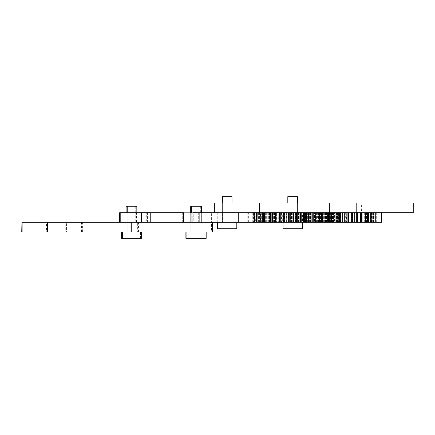 <?xml version="1.0" encoding="UTF-8"?>
<svg xmlns="http://www.w3.org/2000/svg" width="435" height="435" viewBox="0 0 435 435"><rect width="100%" height="100%" fill="white"/><g stroke="black" fill="none" stroke-linecap="round" stroke-linejoin="round"><path stroke-width="0.33" stroke-dasharray="2.17 1.63" d="M292.63 203.063L297.442 203.063L292.63 203.063M292.63 212.688L297.442 212.688L292.63 212.688M356.787 203.063L329.518 203.063L384.056 203.063L356.787 203.063L356.787 212.688L413.25 212.688L413.25 203.063L259.586 203.063L259.586 212.688L356.787 212.688M227.184 203.063L222.372 203.063L227.184 203.063M227.184 212.688L222.372 212.688L227.184 212.688M259.586 203.063L214.352 203.063L214.352 212.688L259.586 212.688L214.352 212.688M326.663 212.688L326.663 222.312L324.961 222.312L324.961 212.688L325.048 222.312L330.056 222.312L327.093 222.312L327.093 212.688L324.961 212.688L330.056 212.688L259.934 212.688M260.429 222.312L261.245 222.312L260.674 222.312L260.674 212.688L182.994 212.688L253.692 212.688L253.692 222.312L182.689 222.312L182.689 212.688L192.754 212.688L192.754 222.312L260.429 222.312L260.429 212.688M261.245 222.312L261.245 212.688M253.692 222.312L247.227 222.312L247.945 222.312L247.945 212.688L256.041 212.688L256.041 222.312L247.945 222.312M254.54 222.312L254.29 212.688L254.54 222.312M256.041 222.312L251.832 222.312L253.17 222.312L253.17 212.688L260.88 212.688L260.88 222.312L253.17 222.312M257.77 222.312L257.629 212.688L257.77 222.312M260.88 222.312L263.376 222.312L259.222 222.312L261.082 222.312L261.082 212.688L267.884 212.688L267.884 222.312L261.082 222.312M263.376 222.312L263.349 212.688L263.376 222.312M267.884 222.312L271.146 222.312L271.146 212.688L276.573 212.688L276.573 222.312L271.146 222.312M270.978 222.312L271.065 212.688L270.978 222.312M276.573 222.312L282.674 222.312L282.674 212.688L286.36 212.688L286.36 222.312L282.674 222.312M280.053 222.312L280.254 212.688L280.053 222.312M276.997 222.312L276.997 212.688L280.254 212.688L279.765 212.688L279.765 222.312L280.167 222.312L280.167 212.688L282.674 212.688M286.36 222.312L294.881 222.312L294.881 212.688L296.724 212.688L296.735 222.312L294.881 222.312M289.987 222.312L290.286 222.312L290.286 212.688L289.987 212.688L289.987 222.312M300.101 212.688L296.572 212.688L296.855 212.688L296.855 222.312L306.936 222.312L307.066 212.688L306.512 212.688L306.512 222.312L307.066 222.312L307.066 212.688L300.101 212.688L300.101 222.312M310.133 222.312L310.133 212.688L306.512 212.688L306.512 222.312L318.012 222.312L318.012 212.688L315.511 212.688L315.511 222.312L318.012 222.312M318.594 222.312L318.594 212.688L315.511 212.688L315.511 222.312L327.359 222.312L327.359 212.688L322.949 212.688L322.949 222.312L327.359 222.312M325.288 222.312L325.288 212.688L322.9 212.688L322.9 222.312L334.341 222.312L334.341 212.688L328.316 212.688L328.316 222.312L334.341 222.312M329.752 222.312L329.752 212.688L328.159 212.688L328.159 222.312L338.479 222.312L338.479 212.688L331.258 212.688L331.258 222.312L338.479 222.312M330.986 222.312L330.986 212.688L330.991 222.312L339.545 222.312L339.49 212.688L331.562 212.688L331.562 222.312L339.545 222.312L339.545 212.688L331.35 212.688L339.186 212.688L332.237 212.688L332.237 222.312L338.033 222.312L337.31 222.312L337.31 212.688L329.213 212.688L336.782 212.688L336.782 222.312L330.105 222.312L330.105 212.688L336.782 212.688M331.562 222.312L330.714 222.312L330.714 212.688L332.237 212.688M328.8 222.312L328.8 212.688L329.213 212.688L329.213 222.312L327.484 222.312L327.631 212.688L333.422 212.688L324.374 212.688L324.374 222.312L321.878 222.312L321.905 212.688L326.032 212.688L317.371 212.688L317.371 222.312L314.19 222.312L314.19 212.688L316.37 212.688L314.108 212.688L314.543 212.688L314.543 222.312L322.939 222.312L319.453 222.312L319.453 212.688L322.188 212.688L322.188 222.312L331.171 222.312L325.913 222.312L325.913 212.688L327.816 212.688L327.816 222.312L337.31 222.312M328.8 212.688L327.484 212.688L327.484 222.312L333.422 222.312L332.084 222.312L332.084 212.688M324.374 222.312L332.084 222.312M323.928 222.312L323.928 212.688L321.878 212.688L321.878 222.312L326.032 222.312L324.173 222.312L324.173 212.688M317.371 222.312L324.173 222.312M316.919 222.312L316.919 212.688L314.277 212.688L314.277 222.312L316.37 222.312L314.108 222.312L314.108 212.688L308.681 212.688L308.681 222.312L314.108 222.312L314.097 212.688L311.291 212.688L311.291 222.312L311.161 212.688L312.635 212.688L312.635 222.312L312.705 212.688L310.269 212.688L310.269 222.312L314.543 222.312M308.681 222.312L302.581 222.312L302.581 212.688L298.894 212.688L298.894 222.312L302.581 222.312M305.201 222.312L305 212.688L305.201 222.312M298.894 222.312L294.968 222.312L294.968 212.688L295.398 212.688L295.398 222.312L301.966 222.312L301.613 222.312L301.613 212.688L305.49 212.688L305.49 222.312L305.087 222.312L305.087 212.688L302.581 212.688M298.53 222.312L298.53 212.688L295.267 212.688L295.267 222.312L290.373 222.312L290.373 212.688L288.53 212.688L288.519 222.312L288.519 212.688L288.53 222.312L290.373 222.312M285.153 212.688L288.682 212.688L288.4 212.688L288.4 222.312L278.324 222.312L278.188 212.688L278.743 212.688L278.743 222.312L278.188 222.312L278.188 212.688L285.153 212.688L285.153 222.312M275.121 222.312L275.121 212.688L278.743 212.688L278.743 222.312L267.242 222.312L267.242 212.688L269.743 212.688L269.743 222.312L267.242 222.312M266.66 222.312L266.66 212.688L269.743 212.688L269.743 222.312L257.895 222.312L257.895 212.688L262.31 212.688L262.31 222.312L257.895 222.312M260.674 212.688L262.354 212.688L262.354 222.312L260.674 222.312M296.844 222.312L287.818 222.312L296.844 222.312M195.723 222.312L190.709 222.312L195.723 222.312M254.045 222.312L254.045 212.688L253.692 212.688M254.045 212.688L247.945 212.688M256.454 222.312L256.454 212.688L256.041 212.688M256.454 212.688L253.17 212.688M261.326 222.312L261.326 212.688L260.88 212.688M268.335 222.312L268.335 212.688L267.884 212.688M268.335 212.688L271.146 212.688M276.997 212.688L276.573 212.688M279.765 212.688L280.167 212.688L279.765 212.688M286.725 222.312L286.725 212.688L286.36 212.688M286.725 212.688L294.881 212.688M310.133 212.688L318.012 212.688M318.594 212.688L327.359 212.688M325.288 212.688L334.341 212.688M329.752 212.688L338.479 212.688M330.991 212.688L331.666 212.688L331.666 222.312L331.367 222.312L331.367 212.688L331.35 222.312L331.367 212.688M331.209 222.312L331.209 212.688L331.562 212.688M331.209 212.688L336.103 212.688L328.474 212.688L328.474 222.312M332.498 222.312L332.498 212.688L330.714 212.688L330.714 222.312L330.714 212.688L330.709 222.312L329.42 222.312L329.42 212.688L329.42 222.312L336.103 222.312L332.237 222.312M332.498 212.688L337.31 212.688M323.928 212.688L324.374 212.688M316.919 212.688L317.371 212.688M308.257 222.312L308.257 212.688L308.681 212.688M308.257 212.688L310.269 212.688M305.49 212.688L305.087 212.688L305.49 212.688M298.53 212.688L298.894 212.688M294.968 212.688L295.267 212.688L294.968 212.688L294.968 222.312M253.268 222.312L253.268 212.688L253.072 222.312L254.769 222.312L254.769 212.688L254.97 222.312L254.964 212.688L254.964 222.312L254.97 212.688L255.834 212.688L255.639 222.312L249.152 222.312L258.162 222.312L258.162 212.688L260.293 212.688L260.206 222.312L255.198 222.312L264.132 222.312L264.132 212.688L266.981 212.688L266.981 222.312L263.795 222.312L272.044 222.312L272.044 212.688L275.507 212.688L275.507 222.312L274.36 222.312L281.363 222.312L281.363 212.688L285.197 212.688L285.197 222.312L284.903 222.312L291.445 222.312L291.445 212.688L295.066 212.688L290.373 212.688M275.121 212.688L267.242 212.688M266.66 212.688L257.895 212.688M296.844 212.688L287.818 212.688L296.844 212.688M195.723 212.688L190.709 212.688L195.723 212.688M248.206 212.688L248.206 222.312M259.684 222.312L259.684 212.688M269.455 222.312L269.455 212.688M280.803 222.312L280.803 212.688M292.956 222.312L292.956 212.688M316.37 222.312L316.37 212.688M326.032 222.312L326.032 212.688M333.422 222.312L333.422 212.688M338.033 222.312L338.033 212.688M364.66 222.312L364.66 212.688L365.09 212.688L365.09 222.312L356.194 222.312L356.194 212.688L356.504 212.688L356.504 222.312L352.595 222.312L352.595 212.688L346.303 212.688L346.559 222.312L348 222.312L348 212.688L348 222.312L337.854 222.312L337.859 212.688L336.527 212.688L341.845 212.688L341.975 222.312L332.177 222.312L332.177 212.688L339.697 212.688L339.697 222.312L333.58 222.312L334.423 222.312L334.423 212.688L342.127 212.688L342.127 222.312L344.547 222.312L342.127 222.312M333.096 222.312L333.096 212.688M325.57 222.312L325.57 212.688M315.799 222.312L315.799 212.688M304.451 222.312L304.451 212.688M292.298 222.312L292.298 212.688M268.884 222.312L268.884 212.688M259.222 222.312L259.222 212.688M251.832 222.312L251.832 212.688M247.227 222.312L247.227 212.688M262.321 212.688L263.518 212.688L263.518 222.312L262.321 222.312L265.801 222.312L265.801 212.688L262.321 212.688M254.769 212.688L253.268 212.688M199.85 222.312L244.943 222.312L244.932 212.688L244.943 222.312L248.7 222.312L248.7 212.688L183.711 212.688L211.769 212.688L211.769 222.312L222.753 222.312L222.753 212.688L211.769 212.688M254.964 222.312L255.834 222.312L255.834 212.688L249.152 212.688L250.19 212.688L250.19 222.312M248.7 222.312L253.317 222.312L253.317 212.688L248.7 212.688M258.162 212.688L250.19 212.688M258.591 212.688L258.591 222.312L260.293 222.312L260.293 212.688L255.198 212.688L256.813 212.688L256.813 222.312M264.132 212.688L256.813 212.688M264.583 212.688L264.583 222.312L266.954 222.312L266.981 212.688L263.795 212.688L265.877 212.688L265.877 222.312M272.044 212.688L265.877 212.688M272.484 212.688L272.484 222.312L275.36 222.312L275.36 212.688L276.763 212.688L276.763 222.312M274.822 212.688L274.36 212.688L274.36 222.312L274.822 222.312L274.822 212.688M281.363 212.688L276.763 212.688M281.76 212.688L281.76 222.312L284.947 222.312L284.947 212.688L284.854 222.312L284.903 212.688L288.731 212.688L288.731 222.312M291.445 212.688L288.731 212.688M295.398 212.688L300.966 212.688L300.966 222.312M305.403 212.688L305.403 222.312L301.613 222.312L301.613 212.688L302.053 212.688L302.053 222.312L301.966 212.688L300.966 212.688M314.543 212.688L322.939 212.688L322.939 222.312M322.188 222.312L319.453 222.312L319.464 212.688L322.939 212.688M322.188 212.688L331.171 212.688L331.171 222.312M327.816 222.312L325.81 222.312L325.81 212.688L331.171 212.688M327.816 212.688L329.224 212.688L329.224 222.312L336.782 222.312M331.051 212.688L331.051 222.312L329.888 222.312L329.888 212.688L339.382 212.688L333.308 212.688L333.308 222.312L331.742 222.312L331.742 212.688L333.308 212.688M331.432 212.688L331.742 212.688L331.432 212.688L331.432 222.312L331.742 222.312L331.367 222.312L331.443 212.688L331.432 222.312M327.093 212.688L328.474 212.688M321.122 212.688L319.295 212.688L319.295 222.312L321.46 222.312L321.122 222.312L321.122 212.688L319.295 212.688M318.306 212.688L318.273 222.312L318.306 212.688M309.894 212.688L309.747 222.312L309.894 212.688M300.4 212.688L300.058 212.688L300.4 212.688M300.308 212.688L300.058 222.312L300.308 212.688M283.288 212.688L283.647 222.312L283.647 212.688L283.288 212.688L283.288 222.312L283.647 222.312L283.288 222.312M283.647 212.688L283.653 222.312M272.62 222.312L274.093 222.312L274.093 212.688L272.62 212.688M272.549 222.312L274.093 222.312L274.093 212.688L272.549 212.688M263.518 222.312L265.801 222.312L265.801 212.688L263.518 212.688M290.879 212.688L297.442 212.688L290.879 212.688M193.966 212.688L201.356 212.688L193.966 212.688M183.711 222.312L193.232 222.312L193.232 212.688M258.591 222.312L258.162 222.312M264.583 222.312L264.132 222.312M272.484 222.312L272.044 222.312M281.76 222.312L281.363 222.312M285.197 222.312L285.202 212.688M291.776 212.688L291.776 222.312L291.445 222.312M291.776 222.312L295.055 222.312L295.066 212.688M295.398 222.312L295.055 222.312M305.403 222.312L310.269 222.312M331.051 222.312L333.308 222.312M333.221 212.688L333.221 222.312L331.367 222.312M333.221 222.312L339.186 222.312M326.663 222.312L327.093 222.312M320.671 212.688L320.671 222.312L321.122 222.312M320.671 222.312L319.295 222.312M300.4 222.312L300.058 222.312L300.4 222.312M193.966 222.312L201.356 222.312L193.966 222.312M339.099 212.688L339.099 222.312M335.842 212.688L335.842 222.312M329.643 212.688L329.643 222.312M320.921 212.688L320.921 222.312M298.415 212.688L298.415 222.312M286.17 212.688L286.17 222.312M263.795 212.688L263.795 222.312M255.198 212.688L255.198 222.312M249.152 212.688L249.152 222.312M119.685 222.312L140.07 222.312L140.07 212.688L120.044 212.688L135.763 212.688L135.763 222.312L146.715 222.312L146.715 212.688L120.794 212.688L238.413 212.688L208.963 212.688L208.963 222.312L218.022 222.312L218.022 212.688M217.761 212.688L217.761 222.312L146.715 222.312M146.715 212.688L208.963 212.688L208.969 222.312L136.454 222.312L136.454 212.688M218.022 222.312L238.054 222.312L211.377 222.312L211.377 212.688L222.334 212.688L222.334 222.312L238.413 222.312L217.761 222.312M140.07 212.688L149.129 212.688L149.129 222.312L140.07 222.312M149.129 222.312L211.377 222.312M149.129 212.688L211.377 212.688M222.524 212.688L231.996 212.688L222.524 212.688M222.524 222.312L231.996 222.312L222.524 222.312M126.253 212.688L135.725 212.688L126.253 212.688M126.253 222.312L135.725 222.312L126.253 222.312M135.318 222.312L126.101 222.312L135.318 222.312M135.318 231.937L126.101 231.937L135.318 231.937M199.931 222.312L190.709 222.312L199.931 222.312M199.931 231.937L190.709 231.937L199.931 231.937M21.75 231.937L46.496 231.937L46.496 222.312L130.185 222.312L130.185 231.937L210.208 231.937L22.903 231.937L23.115 222.312L65.266 222.312L65.266 231.937M46.496 231.937L130.185 231.937M46.496 222.312L21.75 222.312M81.486 231.937L81.486 222.312L65.266 222.312M81.486 222.312L114.873 222.312L114.873 231.937L114.873 222.312L137.368 222.312L137.368 231.937M130.185 222.312L137.368 222.312M211.562 222.312L201.976 222.312L201.976 231.937L211.562 231.937L211.562 222.312M120.794 222.312L211.769 222.312M222.579 212.688L231.996 212.688L222.579 212.688M222.579 222.312L231.996 222.312L222.579 222.312M127.422 212.688L136.835 212.688L127.422 212.688M127.422 222.312L136.835 222.312L127.422 222.312M200.943 231.937L191.732 231.937L200.943 231.937M200.943 222.312L191.732 222.312L200.943 222.312M136.421 231.937L127.21 231.937L136.421 231.937M136.421 222.312L127.21 222.312L136.421 222.312M23.115 231.937L66.441 231.937L66.441 222.312L23.115 222.312M82.606 231.937L115.987 231.937L115.987 222.312L82.606 222.312L82.606 231.937L66.441 231.937M82.606 222.312L66.441 222.312M212.584 231.937L115.987 231.937L115.982 222.312L212.584 222.312M296.844 196.647L287.818 196.647L296.844 196.647M301.058 222.312L283.006 222.312L301.058 222.312M301.058 228.728L283.006 228.728L301.058 228.728M222.372 203.063L222.372 222.312L222.372 196.647L231.996 196.647L222.372 196.647L231.996 196.647L231.996 222.312L222.372 222.312L231.996 222.312L222.372 222.312L231.996 222.312L231.996 203.063M229.979 222.312L217.56 222.312L229.979 222.312M217.56 222.312L217.56 228.728L236.809 228.728L217.56 228.728L236.809 228.728L236.809 222.312L217.56 222.312L236.809 222.312M190.709 206.272L201.356 206.272M205.342 231.937L186.919 231.937L205.342 231.937M185.897 238.353L206.168 238.353M197.457 231.937L190.709 231.937L197.457 231.937M199.393 231.937L185.897 231.937L199.393 231.937M126.101 206.272L136.835 206.272M140.82 231.937L122.398 231.937L140.82 231.937M121.289 238.353L141.647 238.353M132.849 231.937L126.101 231.937L132.849 231.937M134.785 231.937L121.289 231.937L134.785 231.937M360.31 212.688L329.518 212.688L360.31 212.688M342.568 222.312L342.568 212.688L344.547 212.688L340.926 212.688L351.92 212.688L351.92 222.312L351.311 222.312L352.138 222.312L352.138 212.688L351.311 212.688M342.568 212.688L342.127 212.688M340.023 222.312L340.023 212.688L340.453 212.688L340.453 222.312L340.219 212.688L334.423 212.688M340.023 212.688L339.697 212.688M340.339 222.312L340.339 212.688L332.177 212.688M340.339 212.688L340.735 212.688L340.735 222.312M344.868 222.312L344.868 212.688L337.854 212.688L337.854 222.312L336.527 222.312L341.975 222.312L341.975 212.688L340.735 212.688M344.868 212.688L345.319 212.688L345.319 222.312M352.595 222.312L346.303 222.312L346.303 212.688L348 212.688L345.319 212.688M352.595 212.688L352.975 212.688L352.975 222.312M364.66 212.688L361.441 212.688L361.654 222.312L361.441 212.688L362.197 212.688L352.975 212.688M356.466 212.688L356.466 222.312L356.466 212.688M362.197 212.688L362.268 222.312L362.197 212.688M371.012 212.688L371.446 212.688L371.446 222.312L371.012 222.312L371.012 212.688L369.032 212.688L372.654 212.688L365.09 212.688M373.556 222.312L373.556 212.688L373.877 212.688L373.877 222.312L373.127 222.312L373.36 212.688L379.994 212.688L371.446 212.688M373.556 212.688L373.127 212.688L373.127 222.312L379.994 222.312L379.157 222.312L379.157 212.688M373.235 222.312L377.053 222.312L371.604 222.312L371.604 212.688L371.729 222.312L373.235 222.312L373.235 212.688L381.403 212.688L373.877 212.688M373.235 212.688L372.844 212.688L372.844 222.312M357.38 212.688L367.276 212.688L365.579 212.688L365.579 222.312L365.683 212.688L372.844 212.688M367.276 212.688L367.276 222.312M351.382 222.312L351.382 212.688L357.113 212.688L357.113 222.312M360.31 203.063L329.518 203.063L360.31 203.063M357.412 203.063L351.975 203.063L357.412 203.063M339.697 222.312L332.177 222.312M365.09 222.312L370.914 222.312L370.914 212.688M371.446 222.312L379.157 222.312M373.877 222.312L381.403 222.312M367.015 222.312L367.531 222.312M339.724 222.312L334.423 222.312M333.58 222.312L333.58 212.688M332.46 222.312L332.46 212.688M336.527 222.312L336.527 212.688M348.326 222.312L348.326 212.688M358.891 222.312L358.891 212.688M361.061 222.312L361.061 212.688M372.654 222.312L372.654 212.688M379.994 222.312L379.994 212.688M357.07 222.312L357.38 222.312L357.07 222.312L357.07 212.688M357.412 222.312L351.975 222.312L357.412 222.312M287.818 203.063L287.818 222.312L287.818 196.647L297.442 196.647L297.442 222.312L287.818 222.312L297.442 222.312L297.442 203.063M301.591 222.312L283.006 222.312L301.591 222.312L301.602 212.688M283.006 222.312L283.006 228.728L302.254 228.728L302.254 222.312M198.295 222.312L198.295 212.688M252.137 222.312L252.137 212.688M261.098 222.312L261.098 212.688M267.112 212.688L267.112 222.312M265.622 222.312L265.622 212.688M268.835 222.312L268.835 212.688M275.551 212.688L275.551 222.312L275.54 212.688M274.425 222.312L274.425 212.688M284.778 222.312L284.778 212.688M284.463 222.312L284.463 212.688M299.149 222.312L299.149 212.688M309.323 222.312L309.323 212.688M315.049 222.312L315.049 212.688M318.36 222.312L318.36 212.688M323.074 222.312L323.074 212.688M325.641 222.312L325.641 212.688M329.023 222.312L329.023 212.688M330.676 222.312L330.676 212.688L330.676 222.312M333.118 222.312L333.118 212.688M331.693 222.312L331.693 212.688M333.253 222.312L333.253 212.688M332.797 222.312L332.797 212.688M329.349 212.688L329.349 222.312M331.236 222.312L331.236 212.688M329.741 222.312L329.741 212.688M324.842 212.688L324.842 222.312M326.593 222.312L326.593 212.688M324.157 222.312L324.157 212.688M318.143 212.688L318.143 222.312M319.633 222.312L319.633 212.688M316.424 222.312L316.424 212.688M309.704 212.688L309.704 222.312M310.835 222.312L310.835 212.688M300.476 222.312L300.476 212.688M300.792 222.312L300.792 212.688M296.724 222.312L296.724 212.688L296.735 222.312M290.194 222.312L290.194 212.688L290.188 222.312M286.105 222.312L286.105 212.688M275.931 222.312L275.931 212.688M270.206 222.312L270.206 212.688M266.894 222.312L266.894 212.688M262.18 222.312L262.18 212.688M259.613 222.312L259.613 212.688M256.231 222.312L256.231 212.688M254.578 222.312L254.578 212.688M252.757 222.312L252.757 212.688M326.342 212.688L326.342 222.312M331.095 212.688L331.095 222.312M330.334 212.688L330.334 222.312M332.585 212.688L332.585 222.312M331.601 212.688L331.601 222.312M327.392 222.312L327.392 212.688M327.24 212.688L327.24 222.312M321.737 222.312L321.737 212.688M323.368 212.688L323.368 222.312M320.519 212.688L320.519 222.312M315.418 212.688L315.418 222.312M311.9 212.688L311.9 222.312M305 222.312L305 212.688L304.984 222.312M305.919 212.688L305.919 222.312M295.506 212.688L295.506 222.312M291.396 212.688L291.396 222.312M280.912 212.688L280.912 222.312M271.222 212.688L271.222 222.312M265.959 212.688L265.959 222.312M262.996 212.688L262.996 222.312M258.912 212.688L258.912 222.312M256.786 212.688L256.786 222.312M254.16 212.688L254.16 222.312M264.736 212.688L264.736 222.312M273.354 212.688L273.354 222.312M300.351 212.688L300.351 222.312M310.432 212.688L310.432 222.312M189.067 222.312L189.067 231.937M147.438 212.688L147.438 222.312M138.526 231.937L138.526 222.312M203.047 231.937L203.047 222.312M344.547 212.688L344.547 222.312L344.536 212.688M342.53 222.312L342.53 212.688M337.5 222.312L337.5 212.688M336.897 222.312L336.897 212.688M337.642 222.312L337.642 212.688M339.398 222.312L339.398 212.688M342.91 222.312L342.91 212.688M351.899 222.312L351.899 212.688M366.455 222.312L366.455 212.688M369.032 212.688L369.032 222.312L369.043 212.688M371.044 222.312L371.044 212.688M373.855 222.312L373.855 212.688M376.074 222.312L376.074 212.688M376.683 222.312L376.683 212.688M375.938 222.312L375.938 212.688M374.182 222.312L374.182 212.688M329.518 203.063L329.518 212.688L329.518 203.063M384.056 203.063L384.056 212.688L384.056 203.063M200.334 206.272L200.334 212.688M190.709 222.312L190.709 212.688L190.709 222.312M262.425 222.312L262.425 212.688M269.803 222.312L269.803 212.688M278.764 222.312L278.764 212.688M288.688 222.312L288.688 212.688M314.135 212.688L314.135 222.312M321.797 212.688L321.797 222.312M327.452 212.688L327.452 222.312M328.131 222.312L328.131 212.688M322.83 222.312L322.83 212.688M315.451 222.312L315.451 212.688M306.496 222.312L306.496 212.688M296.567 222.312L296.567 212.688M290.286 212.688L290.286 222.312M280.271 212.688L280.271 222.312M271.119 212.688L271.119 222.312M263.458 212.688L263.458 222.312M257.803 212.688L257.803 222.312M254.546 212.688L254.546 222.312M277.867 222.312L277.867 212.688M305.718 222.312L305.718 212.688M339.545 222.312L339.545 212.688M307.387 222.312L307.387 212.688M279.536 222.312L279.536 212.688M201.356 222.312L201.356 212.688L201.356 222.312M191.732 222.312L191.732 212.688L191.732 222.312M318.197 222.312L318.197 212.688M324.907 222.312L324.907 212.688M329.404 222.312L329.404 212.688M329.877 212.688L329.877 222.312M325.761 212.688L325.761 222.312M319.366 212.688L319.366 222.312M311.123 212.688L311.123 222.312M267.063 222.312L267.063 212.688M260.347 222.312L260.347 212.688M255.856 222.312L255.856 212.688M265.888 212.688L265.888 222.312M274.132 212.688L274.132 222.312M300.052 222.312L300.052 212.688M274.202 212.688L274.202 222.312M309.715 222.312L309.715 212.688M238.413 222.312L238.413 212.688L238.413 222.312M126.101 212.688L126.101 231.937L126.101 212.688M135.725 212.688L135.725 206.272M136.835 212.688L136.835 231.937L136.835 212.688M127.21 212.688L127.21 231.937L127.21 212.688M205.146 238.353L205.146 231.937M140.538 238.353L140.538 231.937M344.634 212.688L344.634 222.312M340.458 212.688L340.458 222.312M342.013 222.312L342.013 212.688M348.043 222.312L348.043 212.688M356.504 222.312L356.504 212.688M361.425 212.688L361.425 222.312M368.945 212.688L368.945 222.312M373.116 212.688L373.116 222.312M371.566 222.312L371.566 212.688M365.536 222.312L365.536 212.688M346.048 222.312L346.048 212.688M352.149 212.688L352.149 222.312M361.599 222.312L361.599 203.063M351.975 222.312L351.975 203.063"/><path stroke-width="0.65" d="M356.787 203.063L356.787 212.688L413.25 212.688L413.25 203.063L214.352 203.063L214.352 212.688M259.586 203.063L259.586 212.688M356.787 212.688L328.441 212.688L328.441 222.312L321.122 222.312M193.232 212.688L262.321 212.688L262.321 222.312L259.934 222.312L259.934 212.688M259.934 222.312L199.85 222.312L199.85 212.688M256.438 212.688L256.438 222.312M321.122 212.688L328.441 212.688M319.377 222.312L321.46 222.312L321.46 212.688L319.377 212.688L319.377 222.312L313.211 222.312L313.211 212.688L319.377 212.688M313.211 212.688L311.052 212.688L311.052 222.312L313.211 222.312M310.432 212.688L308.491 212.688L308.491 222.312L303.891 222.312L303.891 212.688L308.491 212.688M303.891 212.688L300.308 212.688M300.351 212.688L296.523 212.688L296.523 222.312L293.81 222.312L293.81 212.688L296.523 212.688M293.81 212.688L284.289 212.688L284.289 222.312L283.288 222.312M283.288 212.688L284.289 212.688M283.408 212.688L272.62 212.688L272.62 222.312L271.157 222.312L271.157 212.688L262.321 212.688M271.157 212.688L272.62 212.688M339.382 212.688L339.382 222.312L328.441 222.312M310.432 222.312L308.491 222.312M303.494 212.688L303.494 222.312L303.891 222.312M303.494 222.312L300.308 222.312M300.351 222.312L296.523 222.312M293.484 212.688L293.484 222.312L293.81 222.312M293.484 222.312L290.199 222.312L290.199 212.688M289.862 212.688L289.862 222.312L290.199 222.312M289.862 222.312L284.289 222.312M283.408 222.312L280.254 222.312L280.254 212.688M279.852 212.688L279.852 222.312L280.254 222.312M279.852 222.312L272.62 222.312M270.711 212.688L270.711 222.312L271.157 222.312M270.711 222.312L262.321 222.312M330.056 212.688L330.056 222.312M335.064 212.688L335.064 222.312M336.103 212.688L336.103 222.312M338.8 212.688L338.8 222.312M339.186 212.688L339.186 222.312M264.333 212.688L264.333 222.312M274.985 212.688L274.985 222.312M286.839 212.688L286.839 222.312M299.09 212.688L299.09 222.312M310.894 212.688L310.894 222.312M120.794 222.312L120.794 212.688L119.685 212.688L119.685 222.312M21.94 222.312L21.75 231.937L21.94 222.312L203.047 222.312M131.239 222.312L131.239 231.937L21.94 231.937M150.238 222.312L150.238 212.688L121.283 212.688L136.454 212.688M150.238 212.688L183.711 212.688L183.711 222.312M47.556 231.937L47.556 222.312M22.903 231.937L22.903 222.312M131.239 231.937L203.047 231.937M231.996 203.063L231.996 196.647L222.372 196.647L222.372 203.063M236.809 222.312L236.809 228.728L217.56 228.728L217.56 222.312M201.356 212.688L201.356 206.272L190.709 206.272L190.709 212.688M206.168 231.937L206.168 238.353L185.897 238.353L185.897 231.937M136.835 212.688L136.835 206.272L126.101 206.272L126.101 212.688M141.647 231.937L141.647 238.353L121.289 238.353L121.289 231.937M348.489 212.688L348.489 222.312L351.311 222.312L351.311 212.688M348.489 222.312L342.66 222.312L342.66 212.688M342.66 222.312L339.382 222.312M367.531 212.688L367.531 222.312L381.403 222.312L381.403 212.688M357.07 222.312L367.276 222.312L367.276 212.688M340.926 222.312L340.926 212.688M381.12 222.312L381.12 212.688M377.053 222.312L377.053 212.688M375.72 222.312L375.72 212.688M365.253 222.312L365.253 212.688M351.382 222.312L354.688 222.312L354.688 212.688M357.113 222.312L357.113 212.688L357.113 222.312L354.688 222.312M352.513 222.312L352.513 212.688M297.442 203.063L297.442 196.647L287.818 196.647L287.818 203.063M302.254 222.312L302.254 228.728L283.006 228.728L283.006 222.312M312.77 212.688L312.77 222.312M314.032 212.688L314.032 222.312M322.264 212.688L322.264 222.312M269.836 212.688L269.836 222.312M279.341 212.688L279.341 222.312M289.748 212.688L289.748 222.312M293.859 212.688L293.859 222.312M304.342 212.688L304.342 222.312M141.446 212.688L141.446 222.312M190.041 231.937L190.041 222.312M348.919 222.312L348.919 212.688M347.125 222.312L347.125 212.688M339.724 222.312L339.724 212.688M368.26 212.688L368.26 222.312M368.706 222.312L368.706 212.688M370.663 222.312L370.663 212.688M360.604 212.688L360.604 222.312M360.985 222.312L360.985 212.688M361.681 222.312L361.681 212.688M357.38 222.312L357.38 212.688M272.549 212.688L272.549 222.312M283.201 212.688L283.201 222.312M300.4 212.688L300.4 222.312M212.584 231.937L212.584 222.312M191.732 212.688L191.732 206.272M186.919 238.353L186.919 231.937M127.21 212.688L127.21 206.272M122.398 238.353L122.398 231.937"/></g></svg>
